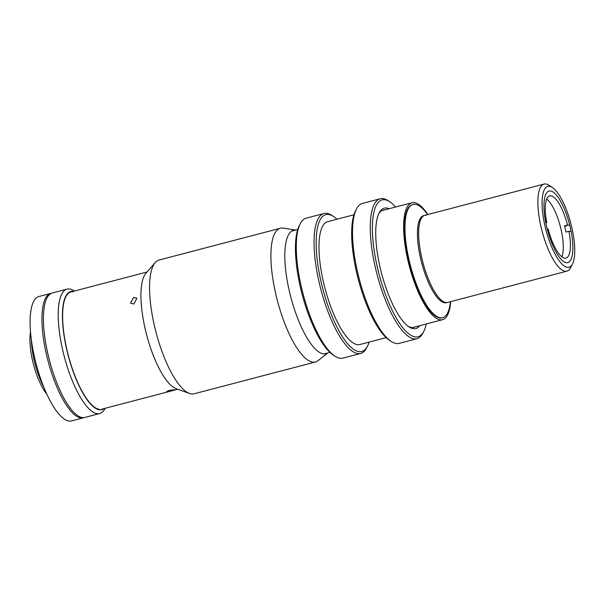 <?xml version="1.0" encoding="UTF-8"?>
<svg xmlns="http://www.w3.org/2000/svg" width="605" height="605" viewBox="0 0 605 605"><rect width="100%" height="100%" fill="white"/><g stroke="black" fill="none" stroke-linecap="round" stroke-linejoin="round"><path stroke-width="0.91" d="M572.466 264.06L570.583 267.697A45.012 13.839 -104.7 0 1 566.87 271.169A45.012 13.839 -104.7 0 1 540.825 225.983A45.012 13.839 -104.7 0 1 544.046 184.079A45.012 13.839 -104.7 0 1 548.985 185.281L552.41 187.527A41.798 12.856 75.3 0 0 544.825 225.325A41.798 12.856 75.3 0 0 572.466 264.06A41.798 12.856 75.3 0 0 572.012 228.365A41.798 12.856 75.3 0 0 552.41 187.527M566.87 271.169L447.655 302.409A45.012 13.839 -104.7 0 1 421.609 257.223A45.012 13.839 -104.7 0 1 424.831 215.32A45.012 13.839 -104.7 0 1 426.487 215.206M570.447 228.191A36.981 11.366 -104.7 0 1 567.792 262.615A36.981 11.366 -104.7 0 1 546.398 225.499A36.981 11.366 -104.7 0 1 549.045 191.074A36.981 11.366 -104.7 0 1 570.447 228.191M444.788 302.84A45.012 13.839 -104.7 0 1 420.989 260.12A45.012 13.839 -104.7 0 1 423.621 215.637L424.831 215.32A45.012 13.839 -104.7 0 0 422.207 259.802A45.012 13.839 -104.7 0 0 446.006 302.515A45.012 13.839 -104.7 0 0 447.655 302.409L446.445 302.727A45.012 13.839 -104.7 0 1 444.788 302.84M450.543 301.653L449.893 305.419A58.519 17.991 -104.7 0 1 442.694 317.67A58.519 17.991 -104.7 0 1 440.538 317.814A58.519 17.991 -104.7 0 1 409.608 262.283A58.519 17.991 -104.7 0 1 413.018 204.452A58.519 17.991 -104.7 0 1 415.166 204.309A58.519 17.991 -104.7 0 1 425.3 211.599L427.72 214.563M571.029 231.518L568.927 231.284L565.97 232.055A32.156 9.884 75.3 0 0 564.571 225.824L567.535 225.045L569.638 225.279M568.927 231.284A32.156 9.884 -104.7 0 1 565.977 258.101A32.156 9.884 -104.7 0 1 564.798 258.184A32.156 9.884 -104.7 0 1 548.122 228.955L547.192 228.849M546.708 199.053A32.156 9.884 -104.7 0 1 560.29 226.353A32.156 9.884 -104.7 0 1 561.841 256.807M545.786 222.61L546.723 222.716A32.156 9.884 -104.7 0 1 549.673 195.899A32.156 9.884 -104.7 0 1 550.86 195.816A32.156 9.884 -104.7 0 1 567.535 225.045M546.723 222.716L545.854 222.95M566.673 226.058L564.571 225.824M450.672 301.615A60.447 18.589 -104.7 0 1 442.588 319.69A60.447 18.589 -104.7 0 1 407.604 259.023A60.447 18.589 -104.7 0 1 411.937 202.743A60.447 18.589 -104.7 0 1 427.848 214.525M442.391 317.738A58.519 17.991 -104.7 0 1 408.231 259.091A58.519 17.991 -104.7 0 1 412.723 204.543M171.76 390.754C175.692 389.544 174.822 389.446 169.143 390.459L166.556 391.601L174.399 389.847M133.652 297.426L130.506 303.097L133.856 304.028L136.919 298.25L133.652 297.426M334.966 356.186L333.257 355.059A70.74 21.75 -104.7 0 1 300.08 285.946A70.74 21.75 -104.7 0 1 299.316 225.544L300.254 223.729A72.343 22.249 75.3 0 0 301.033 285.499A72.343 22.249 75.3 0 0 334.966 356.186A72.343 22.249 75.3 0 0 342.906 358.115L360.663 353.464A72.343 22.249 -104.7 0 1 318.797 280.849A72.343 22.249 -104.7 0 1 323.977 213.497A72.343 22.249 -104.7 0 1 331.918 215.425L333.627 216.552A70.74 21.75 75.3 0 0 320.794 280.516A70.74 21.75 75.3 0 0 367.568 346.068A70.74 21.75 75.3 0 0 369.171 342.09M367.568 346.068L366.63 347.883A72.343 22.249 -104.7 0 1 360.663 353.464M386.149 337.643L359.899 344.517A63.502 19.526 -104.7 0 1 323.146 280.78A63.502 19.526 -104.7 0 1 327.698 221.664L353.948 214.783M391.201 341.447L389.491 340.32A70.74 21.75 -104.7 0 1 356.315 271.214A70.74 21.75 -104.7 0 1 355.543 210.812L356.489 208.99A72.343 22.249 75.3 0 0 357.268 270.768A72.343 22.249 75.3 0 0 391.201 341.447A72.343 22.249 75.3 0 0 399.134 343.375L416.898 338.724A72.343 22.249 -104.7 0 1 375.024 266.109A72.343 22.249 -104.7 0 1 380.212 198.758A72.343 22.249 -104.7 0 1 388.153 200.694L389.862 201.813A70.74 21.75 75.3 0 0 377.028 265.784A70.74 21.75 75.3 0 0 423.802 331.328A70.74 21.75 75.3 0 0 426.283 323.962M423.802 331.328L422.865 333.151A72.343 22.249 -104.7 0 1 416.898 338.724M419.741 325.679A62.217 19.133 -104.7 0 1 408.98 326.874A62.217 19.133 -104.7 0 1 379.804 266.094A62.217 19.133 -104.7 0 1 379.123 212.968A62.217 19.133 -104.7 0 1 389.091 208.733M384.538 209.92A60.613 18.634 75.3 0 0 378.67 213.92M408.11 326.269A60.613 18.634 75.3 0 0 415.189 326.874M395.64 207.016A70.74 21.75 75.3 0 0 389.862 201.813M380.212 198.758L362.455 203.416A72.343 22.249 75.3 0 0 356.489 208.99M336.97 219.229A70.74 21.75 75.3 0 0 333.627 216.552M323.977 213.497L306.221 218.148A72.343 22.249 75.3 0 0 300.254 223.729M295.648 230.066L283.299 228.123A69.129 21.258 75.3 0 0 280.402 228.244L159.054 260.044A69.129 21.258 75.3 0 0 155.198 262.585A69.129 21.258 75.3 0 0 154.101 324.401A69.129 21.258 75.3 0 0 189.494 393.462A69.129 21.258 75.3 0 0 194.107 393.787L315.455 361.987A69.129 21.258 75.3 0 0 318.033 360.671L327.842 352.919M280.402 228.244A69.129 21.258 75.3 0 0 275.441 292.601A69.129 21.258 75.3 0 0 315.455 361.987M155.198 262.585L145.896 273.324A60.931 18.732 75.3 0 0 144.928 327.804A60.931 18.732 75.3 0 0 176.123 388.675L189.494 393.462M295.565 230.082A63.828 19.625 75.3 0 0 289.009 289.689A63.828 19.625 75.3 0 0 327.766 352.942M67.049 289.145L52.249 293.024A64.304 19.776 75.3 0 0 48.498 356.564A64.304 19.776 75.3 0 0 82.492 417.594A64.304 19.776 75.3 0 0 84.859 417.435L99.651 413.555A64.304 19.776 -104.7 0 1 97.292 413.714A64.304 19.776 -104.7 0 1 63.298 352.692A64.304 19.776 -104.7 0 1 67.049 289.145A64.304 19.776 -104.7 0 1 69.409 288.986A64.304 19.776 -104.7 0 1 74.105 290.861L74.385 291.043M105.111 408.299L104.96 408.602A64.304 19.776 -104.7 0 1 99.651 413.555M73.22 291.345A61.09 18.785 75.3 0 0 73.069 291.33A61.09 18.785 75.3 0 0 66.444 348.351A61.09 18.785 75.3 0 0 99.553 409.819A61.09 18.785 75.3 0 0 103.954 408.609M73.175 291.791A60.613 18.634 75.3 0 0 66.603 348.367A60.613 18.634 75.3 0 0 99.447 409.351M30.53 332.084A38.266 11.767 75.3 0 0 46.767 394.044M31.309 339.428A40.837 12.554 75.3 0 0 43.847 387.268M51.523 293.259A64.304 19.776 75.3 0 0 50.767 293.41L38.932 296.51A64.304 19.776 75.3 0 0 32.186 345.402A64.304 19.776 75.3 0 0 71.534 420.921L83.377 417.821A64.304 19.776 75.3 0 0 84.103 417.579M50.767 293.41A64.304 19.776 75.3 0 0 44.029 342.301A64.304 19.776 75.3 0 0 83.377 417.821M544.046 184.079L424.831 215.32M413.018 204.452L412.428 204.611M442.694 317.67L442.096 317.829M411.937 202.743L381.914 210.608M442.588 319.69L412.565 327.562M101.678 409.207L177.764 389.265M70.944 291.943L147.038 272M329.914 352.382L323.962 353.94M297.713 229.522L291.761 231.08"/></g></svg>
